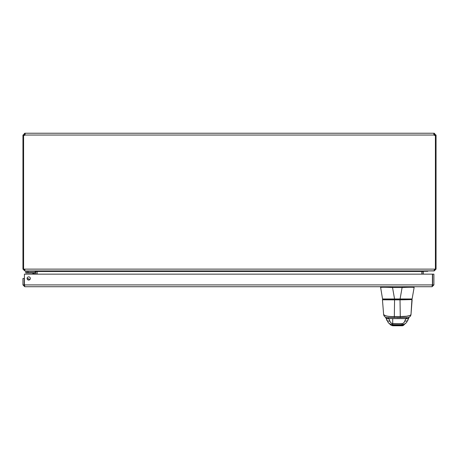 <?xml version="1.0" encoding="UTF-8"?>
<svg xmlns="http://www.w3.org/2000/svg" width="459" height="459" viewBox="0 0 459 459"><rect width="100%" height="100%" fill="white"/><g stroke="black" fill="none" stroke-linecap="round" stroke-linejoin="round"><path stroke-width="0.69" d="M422.085 271.217L422.068 274.155M434.237 270.81L423.875 270.93L423.341 271.47L423.341 274.155M36.938 274.155L36.915 271.217M23.587 135.428L22.95 135.428L22.95 269.117L24.763 270.93L35.125 270.93L35.664 271.47L35.664 274.155M421.873 274.155L421.873 271.47L37.127 271.47L37.127 274.155M421.873 271.47L423.686 270.93M37.127 271.47L35.314 270.93M434.776 269.117L434.57 269.542M434.237 270.93L436.05 269.117L436.05 135.428L435.413 135.428M434.048 270.93L24.952 270.93L24.413 269.117L434.587 269.117L434.048 270.93M24.43 269.542L24.224 269.117M24.952 269.657L24.413 269.117L23.587 269.117L23.587 135.388A1.17 1.17 0 0 0 24.924 135.044L24.763 134.504L24.224 135.428L23.713 135.428M434.587 269.117L436.05 269.117M22.95 269.117L23.587 269.117M435.287 135.428L434.776 135.428L434.237 134.504L434.237 133.23L436.05 135.428M436.05 135.044L434.776 135.044M435.413 269.117L435.413 135.388A1.17 1.17 0 0 1 434.076 135.044L433.818 133.615L434.237 133.23M434.237 134.504L434.076 135.044L24.924 135.044L25.09 134.527M25.188 133.758L24.924 133.23L24.924 135.044M22.95 135.428L24.763 133.23L24.924 134.504M434.076 134.504L434.076 133.23L24.924 133.23M24.224 135.044L22.95 135.044M24.763 133.23L24.763 134.504M433.91 134.527L434.076 135.044M24.763 285.446L24.224 284.913L24.224 278.458L22.95 278.458L22.95 284.913L24.763 286.72L24.47 285.36M27.098 278.458A1.618 1.618 0 0 1 29.525 277.058A1.618 1.618 0 0 1 29.525 279.864A1.618 1.618 0 0 1 27.098 278.458M24.224 284.913L22.95 284.913M432.435 284.913L24.413 284.913L24.413 274.155L432.435 274.155L432.435 284.913L432.085 286.72L433.898 284.913L433.898 274.155L432.625 274.155L432.625 284.913L433.898 284.913M432.085 285.446L432.625 284.913M432.085 286.72L24.763 286.72M27.965 279.692L28.527 280.053L27.965 279.692M28.533 280.065L28.538 280.07A1.549 1.549 0 0 0 27.574 279.606M28.63 280.076A1.612 1.612 0 0 0 27.511 279.537A1.612 1.612 0 0 1 28.63 280.076A1.612 1.612 0 0 0 27.511 279.537M27.098 278.538A2.628 2.628 0 0 1 29.663 279.772M34.482 274.155L34.482 273.478A0.465 0.465 0 0 0 34.018 273.013L25.807 273.013L25.807 271.998L34.018 271.998A1.48 1.48 0 0 1 35.498 273.478L35.498 274.155L35.498 273.478M33.989 273.013L32.933 273.013M34.006 274.155L34.018 273.013L32.061 273.013A0.861 0.861 0 0 1 32.669 273.266L33.84 273.656L32.669 273.266L33.559 274.155M34.482 273.478L32.669 273.266L33.84 273.656M25.807 270.93L25.807 271.998L35.274 271.998L35.274 270.93M24.413 284.798A1.285 1.285 0 0 1 24.264 283.937L24.413 283.1L24.264 283.937M408.504 299.257L386.139 299.257M394.556 299.257L411.769 299.257A0.339 0.339 44 0 0 412.102 298.981L414.127 287.489C413.461 287.179 409.503 287.179 402.25 287.489L402.25 286.72L402.25 287.489C409.497 287.179 413.461 287.179 414.127 287.489L412.102 298.981A0.339 0.339 -40 0 1 411.769 299.257L400.087 298.981L412.102 298.981L414.127 287.489L412.102 298.981L400.087 299.257M407.976 299.257L408.407 299.257M406.852 299.257L386.237 299.257M384.992 299.257L384.097 299.257M383.569 299.257L386.685 299.257M382.542 298.981L400.087 298.981L402.113 287.489A2.22 2.22 -1.8 0 0 402.25 287.489A2.22 2.22 178.7 0 1 402.113 287.489L400.087 298.981L382.542 298.981L380.517 286.72L382.542 298.981A0.339 0.339 40 0 0 382.875 299.257M380.517 287.489C381.188 287.179 385.147 287.179 392.393 287.489A2.22 2.22 -178.7 0 0 392.531 287.489L394.556 298.981L392.531 287.489L402.113 287.489L392.531 287.489A2.22 2.22 1.8 0 1 392.393 287.489C385.141 287.179 381.182 287.179 380.517 287.489L380.517 287.483M392.393 286.72L392.393 287.489L392.393 286.72M414.127 286.72L414.127 287.489L414.127 286.72M402.153 325.77L402.182 325.77A2.031 2.031 -90 0 0 403.622 325.173A2.031 2.031 90 0 1 402.182 325.77L392.629 325.77L392.273 325.356L403.926 325.047L402.118 325.77A2.031 2.031 -90 0 0 403.541 325.19A2.031 2.031 90 0 1 402.141 325.77L402.434 325.356L402.009 323.658L403.048 323.4L404.144 322.442L405.876 318.609A3.391 2.226 23.8 0 0 408.98 317.639L408.98 317.639A3.391 2.226 -156.2 0 1 405.876 318.609L388.79 318.609L389.771 321.042A3.391 2.255 160.1 0 1 386.587 319.866A3.391 2.255 -19.9 0 0 389.771 321.042L390.764 322.717L392.02 323.555L402.009 323.658L402.004 324.691L404.557 324.083L406.565 322.505M390.62 317.553L391.848 317.553M382.737 299.595L385.026 299.595M395.698 299.595L390.116 299.595M390.156 299.595L388.549 299.595M394.924 299.595L398.71 299.595M409.623 299.595L411.063 299.595M410.312 315.425L406.531 316.245L400.282 316.544L400.013 299.859L411.964 299.595L382.651 299.595L394.568 299.595L382.445 299.807L394.568 299.859L394.327 316.544C388.584 316.699 385.032 316.016 383.655 314.495C384.51 315.97 388.067 316.653 394.327 316.544L394.568 299.859L400.013 299.859L400.282 316.544L394.327 316.544L394.327 317.553L387.023 317.553L387.614 317.553L388.698 318.512A4.745 2.272 -108.7 0 1 388.79 318.609A3.391 2.22 156.1 0 1 385.692 317.651A3.391 2.22 -23.9 0 0 388.79 318.609L390.408 322.275L391.234 323.153L392.669 323.658L392.68 324.691L402.004 324.691L402.434 325.356L392.273 325.356L392.629 325.77L391.229 325.207M399.697 299.595L398.664 299.595M393.047 299.595L389.657 299.595M394.413 299.595L395.061 299.595M395.342 299.595L395.715 299.595M398.653 299.595L395.951 299.595M399.445 299.779L399.135 299.595M400.724 317.553L403.484 317.553M403.513 325.219L402.118 325.77L392.629 325.77L390.821 325.064L392.273 325.356L392.669 323.658L402.474 323.606L403.874 322.757L404.901 321.042A3.391 2.261 19.8 0 0 408.091 319.854A3.391 2.261 -160.2 0 1 404.901 321.042L405.876 318.609A4.745 2.266 108.6 0 1 405.968 318.512L407.047 317.553L397.637 317.662M409.009 317.571A3.391 2.226 -156.2 0 1 408.98 317.639L406.611 322.453L404.459 324.129L402.365 324.679L392.68 324.691L390.207 324.123L388.28 322.688L385.629 317.508A3.391 2.318 -25 0 0 388.698 318.512A3.391 2.318 155 0 1 385.629 317.508L385.491 317.203M387.614 317.553L387.608 317.553A3.391 3.362 -90 0 0 387.614 317.553L388.698 318.512A4.745 2.278 -108.7 0 1 388.79 318.609L405.876 318.609A4.745 2.266 108.7 0 1 405.968 318.512L407.047 317.553L407.621 317.553L396.989 317.662M394.568 299.595L400.013 299.595M407.621 317.553L407.047 317.553A3.391 3.368 90 0 0 407.053 317.553L400.288 317.553L400.282 316.544L400.288 317.553L394.327 317.553L394.327 316.544L400.282 316.544C406.542 316.653 410.111 315.97 410.989 314.495L411.918 299.595M412.119 299.819L410.989 314.713C410.564 316.475 409.451 317.421 407.644 317.553M388.113 322.499L390.121 324.083L392.68 324.691L392.273 325.356L390.821 325.064L388.096 322.482M401.298 317.553L393.363 317.553M391.171 317.553L390.5 317.553M390.167 317.553L391.252 317.553M403.541 317.553L404.494 317.553M386.994 317.553C385.193 317.421 384.08 316.481 383.649 314.725L382.445 299.807M409.193 317.18L409.044 317.502A3.391 2.318 -155.1 0 1 405.968 318.512A3.391 2.318 24.9 0 0 409.044 317.502L408.98 317.639M392.697 325.356L392.715 318.609L392.697 325.356M427.891 270.93L427.662 271.303L423.364 271.303M423.341 271.47L422.068 271.47M35.664 271.47L36.938 271.47M27.959 270.93L27.959 273.013M32.061 273.013A0.861 0.861 0 0 1 32.669 273.266M427.897 271.189L423.416 271.189M410.874 298.918L411.212 299.257L410.874 298.918M383.77 298.918L383.431 299.257L383.77 298.918M403.495 325.23L406.611 322.447M394.327 317.553L400.288 317.553M406.066 299.257L406.404 299.595M388.578 299.257L388.239 299.595M403.254 325.465L403.622 325.173"/></g></svg>
